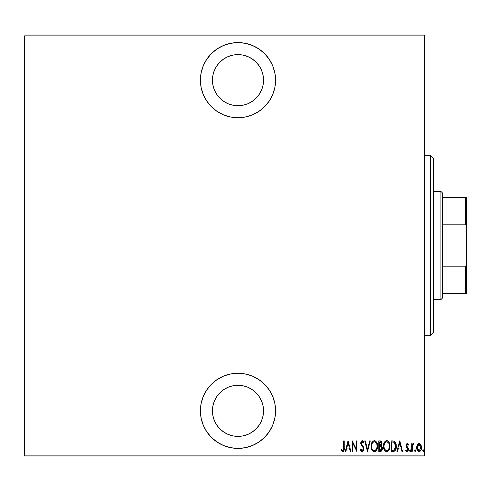 <?xml version="1.0" encoding="UTF-8"?>
<svg xmlns="http://www.w3.org/2000/svg" width="491" height="491" viewBox="0 0 491 491"><rect width="100%" height="100%" fill="white"/><g stroke="black" fill="none" stroke-linecap="round" stroke-linejoin="round"><path stroke-width="0.74" d="M237.988 42.588A37.574 37.574 0 0 1 275.561 80.162A37.574 37.574 0 0 1 237.988 117.742L245.316 117.018L252.362 114.882L258.861 111.408L264.557 106.731L269.228 101.042L272.701 94.542L274.837 87.496L275.561 80.162L274.837 72.834L272.701 65.782L269.228 59.288L264.557 53.593L258.861 48.922L252.362 45.448L245.316 43.306L237.988 42.588L230.653 43.306L223.608 45.448L217.108 48.922L211.412 53.593L206.742 59.288L203.268 65.782L201.132 72.834L200.408 80.162L201.132 87.496L203.268 94.542L206.742 101.042L211.412 106.731L217.108 111.408L223.608 114.882L230.653 117.018L237.988 117.742A37.574 37.574 0 0 1 200.408 80.162A37.574 37.574 0 0 1 237.988 42.588M237.988 373.258A37.574 37.574 0 0 1 275.561 410.838A37.574 37.574 0 0 1 237.988 448.412L245.316 447.694L252.362 445.552L258.861 442.078L264.557 437.407L269.228 431.712L272.701 425.218L274.837 418.166L275.561 410.838L274.837 403.504L272.701 396.458L269.228 389.958L264.557 384.269L258.861 379.592L252.362 376.118L245.316 373.982L237.988 373.258L230.653 373.982L223.608 376.118L217.108 379.592L211.412 384.269L206.742 389.958L203.268 396.458L201.132 403.504L200.408 410.838L201.132 418.166L203.268 425.218L206.742 431.712L211.412 437.407L217.108 442.078L223.608 445.552L230.653 447.694L237.988 448.412A37.574 37.574 0 0 1 200.408 410.838A37.574 37.574 0 0 1 237.988 373.258M237.988 385.288A25.55 25.55 0 0 1 263.538 410.838A25.55 25.55 0 0 1 237.988 436.389A25.55 25.55 0 0 1 212.431 410.838A25.55 25.55 0 0 1 237.988 385.288L242.971 385.779L247.765 387.227L252.178 389.59L256.05 392.769L259.23 396.642L261.593 401.061L263.047 405.854L263.538 410.838L263.047 415.822L261.593 420.615L259.23 425.034L256.05 428.907L252.178 432.08L247.765 434.443L242.971 435.898L237.988 436.389L232.998 435.898L228.205 434.443L223.792 432.08L219.919 428.907L216.74 425.034L214.377 420.615L212.922 415.822L212.431 410.838L212.922 405.854L214.377 401.061L216.74 396.642L219.919 392.769L223.792 389.59L228.205 387.227L232.998 385.779L237.988 385.288M237.988 54.611A25.55 25.55 0 0 1 263.538 80.162A25.55 25.55 0 0 1 237.988 105.712A25.55 25.55 0 0 1 212.431 80.162A25.55 25.55 0 0 1 237.988 54.611L242.971 55.102L247.765 56.557L252.178 58.92L256.05 62.093L259.23 65.966L261.593 70.385L263.047 75.178L263.538 80.162L263.047 85.146L261.593 89.939L259.23 94.358L256.05 98.231L252.178 101.41L247.765 103.773L242.971 105.221L237.988 105.712L232.998 105.221L228.205 103.773L223.792 101.41L219.919 98.231L216.74 94.358L214.377 89.939L212.922 85.146L212.431 80.162L212.922 75.178L214.377 70.385L216.74 65.966L219.919 62.093L223.792 58.92L228.205 56.557L232.998 55.102L237.988 54.611M424.365 455.028L24.55 455.028L24.55 35.972L424.365 35.972L424.365 455.028L424.365 35.07L24.55 35.07L424.365 35.07L424.365 35.972L24.55 35.972L24.55 455.028L424.365 455.028L424.365 455.93L424.365 455.028M417.319 444.871L416.706 448.234L417.939 451.106L419.105 451.554L420.271 451.106L421.413 448.866L421.186 445.509L419.67 443.692L418.541 443.692L417.632 444.386L416.675 447.596C416.564 449.615 417.375 450.934 419.105 451.554C420.836 450.934 421.646 449.615 421.53 447.596L420.891 444.864L419.105 443.594L417.319 444.871M412.225 451.419L411.685 451.419L412.225 451.419L412.446 445.693L413.981 443.858L413.005 443.729L412.225 444.864L412.225 443.729L411.685 443.729L411.685 451.419L411.685 443.729L411.685 451.419L412.225 451.419L412.336 446.196L413.981 443.858L413.447 443.594L412.225 444.864L412.225 443.729L411.685 443.729L412.225 443.729M407.223 443.594L406.266 444.349L406.032 445.914L406.382 447.092L407.751 448.639L407.861 449.781L407.272 450.578L406.118 449.799L405.75 450.511L406.861 451.53L407.972 451.033L408.432 449.688L408.23 448.142L406.597 445.932L406.904 444.662L407.499 444.631L408.07 445.349L408.444 444.693L407.223 443.594L406.02 445.613L406.235 446.798L407.911 449.375L407.07 450.609L406.118 449.799L405.75 450.511L407.082 451.554L408.444 449.333L408.23 448.142L406.56 445.576L407.211 444.539L408.07 445.349L408.444 444.693L407.334 443.606M393.543 451.401L394.727 450.977L395.709 449.615L396.298 446.718L395.942 443.539L394.426 441.28L391.18 440.9L391.18 451.419L393.119 451.419C395.5 450.769 396.562 449.062 396.305 446.294L394.426 441.28L391.18 440.9L391.18 451.419L391.18 440.9L392.953 440.912M380.568 451.413L378.77 451.419L381.372 451.119L382.188 449.897L382.415 448.43L382.151 446.908L381.176 445.742L381.863 443.803L381.476 441.728L380.85 441.071L378.77 440.9L378.77 451.419L378.77 440.9L378.77 451.419L380.439 451.419L382.415 448.43L381.176 445.742L381.875 443.508L379.954 440.9L378.77 440.9L380.181 440.906M369.686 440.9L370.275 440.9L367.575 451.419L370.275 440.9L369.686 440.9L367.507 449.394L365.329 440.9L364.745 440.9L367.44 451.419L364.745 440.9L367.44 451.419L370.275 440.9L369.686 440.9L367.507 449.394L365.329 440.9L364.745 440.9L365.329 440.9M352.741 451.419L352.741 443.146L356.92 451.419L356.92 440.9L356.38 440.9L356.38 449.191L352.2 440.9L352.2 451.419L352.741 451.419L352.2 451.419L352.741 451.419L352.741 443.146L356.92 451.419L356.92 440.9L356.38 440.9L356.38 449.191L352.2 440.9L352.2 451.419L352.311 440.9M343.7 447.896L343.313 450.339L342.608 450.566L341.601 449.664L341.27 450.474L342.963 451.677L344.117 450.186L344.24 440.9L343.7 440.9L343.7 447.896L342.822 450.609L341.601 449.664L341.27 450.474L342.779 451.689C344.068 450.953 344.553 449.725 344.24 448.001L344.24 440.9L343.7 440.9L343.608 449.658M345.91 451.419L345.32 451.419L348.015 440.9L345.32 451.419L345.91 451.419L346.769 448.05L349.396 448.05L350.261 451.419L350.85 451.419L348.15 440.9L345.32 451.419L345.91 451.419L346.769 448.05L349.396 448.05L350.261 451.419L350.85 451.419L348.15 440.9L350.85 451.419L350.261 451.419M362.168 451.689L363.303 451.014L363.935 448.842L363.518 447.013L361.259 443.398L361.898 441.74L362.726 442.023L363.291 443.054L363.8 442.409L363.223 441.28L362.186 440.63L361.008 441.55L360.713 443.496L361.143 444.877L363.174 447.792L363.328 449.418L362.18 450.609L360.817 448.854L360.29 449.388L360.916 450.842L362.168 451.689L363.935 448.842L361.235 443.042L362.119 441.71L363.291 443.054L363.8 442.409L362.186 440.63L360.695 443.085L361.045 444.686L363.174 447.792L363.395 448.829L362.18 450.609L360.817 448.854L360.29 449.388L362.395 451.671M371.086 446.202L371.767 449.603L372.755 451.033L374.332 451.689L375.903 451.014L377.198 448.749L377.554 446.153L377.198 443.539L375.879 441.28L374.277 440.63L372.718 441.329L371.448 443.606L371.086 446.202C370.914 448.958 371.994 450.787 374.332 451.689C376.665 450.756 377.739 448.915 377.554 446.153C377.745 443.367 376.652 441.526 374.277 440.63C371.969 441.587 370.901 443.447 371.086 446.202M383.496 446.202C383.318 448.958 384.404 450.787 386.742 451.689C389.075 450.756 390.149 448.915 389.964 446.153C390.155 443.367 389.062 441.526 386.687 440.63C384.373 441.587 383.311 443.447 383.496 446.202L384.177 449.603L385.165 451.033L386.521 451.677L388.313 451.014L389.295 449.572L389.958 446.595L389.289 442.716L388.289 441.28L387.129 440.666L385.128 441.329L384.158 442.778L383.502 445.76M397.569 451.419L396.98 451.419L399.68 440.9L396.98 451.419L397.569 451.419L398.434 448.05L401.061 448.05L401.926 451.419L402.51 451.419L399.815 440.9L396.98 451.419L397.569 451.419L398.434 448.05L401.061 448.05L401.926 451.419L402.51 451.419L399.815 440.9L402.51 451.419L401.926 451.419M410.74 450.677L410.2 451.554L410.74 450.677L410.2 451.554L409.66 450.677L409.782 451.223L410.341 451.524L410.715 450.959L410.341 449.83L409.66 450.677L410.2 449.799L409.66 450.677L410.2 449.799L410.74 450.677L410.132 449.811M414.65 450.677L414.938 451.45L415.447 451.45L415.447 449.903L414.68 450.394L415.19 449.799L414.65 450.677L415.19 451.554L415.73 450.677L415.19 449.799L415.73 450.677L415.19 451.554L414.65 450.677M422.745 450.677L423.027 451.45L423.543 451.45L423.543 449.903L422.769 450.394L423.285 449.799L422.745 450.677L423.285 451.554L423.825 450.677L423.285 449.799L423.825 450.677L423.285 451.554L422.745 450.677M24.55 455.93L424.365 455.93L24.55 455.93L24.55 455.028L24.55 455.93M343.7 440.9L344.24 440.9L344.24 448.007M344.216 449.093L343.712 451.18M344.203 449.425L343.577 451.339M341.411 450.683L341.601 449.664L343.013 450.572M341.982 450.087L342.822 450.609M343.669 449.161L343.688 448.676M348.082 442.925L349.119 446.97L347.045 446.97L348.082 442.925L349.119 446.97L347.045 446.97L348.082 442.925M356.38 440.9L356.92 440.9L356.797 451.419M361.425 451.432L361.057 451.057M360.916 450.842L360.719 450.499L360.916 450.842M360.419 449.768L360.56 450.137M360.29 449.388L360.817 448.854L361.026 449.406L360.817 448.854M361.898 450.548L362.462 450.56M362.947 450.216L363.377 448.559M363.168 449.885L363.309 449.498M363.395 448.829L363.039 447.522M363.266 448.044L362.671 446.92M360.781 442.219L361.977 440.648M363.223 441.28L363.536 441.826L363.223 441.28M363.536 441.832L363.8 442.409L363.291 443.054L363.156 442.753M362.867 442.219L362.548 441.857M362.352 441.747L361.48 442.09M361.431 442.182L361.235 443.042M361.339 443.747L361.959 444.821M363.905 448.369L363.297 446.595M363.825 447.909L363.905 448.351M363.536 450.621L362.622 451.597M363.929 449.069L363.923 448.608M362.051 444.932L361.468 444.085M363.095 442.63L363.291 443.054M361.008 441.55L360.768 442.299M371.122 445.306L371.239 444.465M371.239 444.459L371.122 445.325M372.037 442.201L372.7 441.341M372.737 441.311L371.939 442.385M374.719 440.666L375.136 440.795M376.444 441.949L376.867 442.698M377.198 443.539L376.879 442.716L377.192 443.533M377.198 443.551L377.401 444.386M377.419 444.49L377.524 445.257M377.524 445.288L377.548 445.711M377.518 447.049L377.407 447.89M377.407 447.902L377.315 448.332M376.456 450.339L375.91 451.008M375.566 451.297L374.774 451.646M373.897 451.646L373.485 451.517M373.332 451.45L372.767 451.039M372.743 451.02L372.203 450.37M372.19 450.357L371.779 449.621M371.116 447.068L371.368 448.498M371.748 442.778L371.583 443.189M376.885 449.572L377.051 449.167M377.524 447.031L377.548 446.595M375.455 442.127L374.308 441.71C376.247 442.428 377.149 443.907 377.02 446.153L376.99 445.441L377.02 446.153C377.162 448.418 376.259 449.903 374.308 450.609L375.345 450.29M376.444 443.379L376.603 443.741M375.609 450.087L374.308 450.609C372.387 449.903 371.497 448.43 371.619 446.202C371.484 443.95 372.381 442.452 374.308 441.71L376.137 442.851M376.284 449.259L375.965 449.719M376.474 448.903L376.622 448.535M376.775 448.068L376.45 448.94M376.99 446.865L376.885 447.577M374.308 441.71L373.614 441.857L374.308 441.71M373.019 442.256L373.614 441.857M372.393 443.023L372.608 442.71M371.656 445.484L372.141 443.508M371.926 444.079L371.755 444.76M380.415 440.936L380.838 441.071M380.85 441.071L381.274 441.421L380.85 441.071M381.482 441.734L381.636 442.072M381.667 442.158L381.783 442.581M381.851 443.042L381.875 443.508M381.697 444.797L381.826 444.208M382.108 446.798L382.354 447.651M382.409 448.682L382.219 449.805M382.188 449.897L381.212 451.223L382.317 449.418M380.807 446.552L379.672 446.429L380.807 446.552L381.875 448.43L380.108 450.339L379.31 450.339L379.31 446.429L380.672 446.509M381.845 448.848L381.771 449.179M381.292 444.017L381.335 443.526L379.31 445.349L379.31 441.98L380.052 441.98L381.335 443.526L381.28 442.956L381.126 444.558L380.187 445.312M381.053 442.422L381.28 442.956M380.488 445.233L381.126 444.558M380.108 450.339L379.31 450.339L379.31 446.429L379.672 446.429M380.85 450.253L380.482 450.321M381.74 449.271L381.182 450.094M381.323 443.238L381.286 444.054M379.678 445.349L379.31 445.349L379.31 441.98L380.052 441.98M383.532 445.306L383.649 444.472M385.14 441.311L385.822 440.832L384.57 442.004L383.858 443.606M384.447 442.201L385.11 441.341M387.129 440.666L387.552 440.795M388.86 441.955L389.817 444.398M389.829 444.49L389.928 445.257M389.934 445.282L389.958 445.711M389.928 447.055L389.817 447.89M389.295 449.566L388.313 451.02L389.461 449.167M387.589 451.511L387.178 451.646M386.3 451.646L385.889 451.517M385.742 451.45L385.171 451.039M385.153 451.02L383.772 448.498M384.177 449.603L383.532 447.086M389.725 448.332L389.817 447.902M389.602 443.539L389.289 442.716M387.865 442.127L386.718 441.71C388.657 442.428 389.559 443.907 389.431 446.153L389.4 446.871L389.431 446.153C389.572 448.418 388.669 449.903 386.718 450.609L387.755 450.29M389.185 448.068L388.24 449.873M384.06 446.908L384.128 447.411M388.854 443.379L389.013 443.741M388.019 450.087L386.718 450.609C384.797 449.903 383.907 448.43 384.03 446.202C383.894 443.95 384.791 442.452 386.718 441.71L388.547 442.851M388.878 448.903L389.032 448.535M386.718 441.71L386.024 441.857L386.718 441.71M385.435 442.256L386.024 441.857M384.803 443.023L385.018 442.71M384.066 445.478L384.551 443.508M384.336 444.079L384.165 444.76M384.042 445.84L384.03 446.202L384.042 445.84M394.193 441.157L393.751 441.022M396.114 444.214L394.967 441.716L395.783 443.066M396.176 444.539L396.225 444.895M396.249 445.122L396.286 445.595M396.298 446.712L396.305 445.945M396.298 446.761L396.274 447.135M395.961 448.915L395.39 450.235M395.194 450.511L394.463 451.137M394.727 450.977L396.028 448.694M393.641 442.109L393.15 442.029L393.641 442.109M393.365 450.296L391.72 450.339L391.72 441.98L394.107 442.274L395.752 446.822L395.752 445.718L394.248 450.075L394.672 449.768L392.444 450.339L393.555 450.272M395.752 446.822L395.476 448.387M392.659 441.986L393.15 442.029M395.715 445.312L395.752 445.718M395.23 443.514L395.697 445.153M399.748 442.925L400.785 446.97L398.71 446.97L399.748 442.925L400.785 446.97L398.71 446.97L399.748 442.925M408.34 444.502L408.07 445.349L407.88 445.036M407.726 444.84L408.07 445.349L407.045 444.57M406.591 445.245L407.383 447.068M406.56 445.576L406.935 446.607M408.328 448.43L408.432 449.695M408.377 450.057L408.162 450.707M405.75 450.511L406.118 449.799M407.861 449.774L407.548 448.344M407.426 448.215L407.868 448.995M406.388 447.098L406.02 445.613M406.032 445.288L406.499 443.968M406.523 443.944L406.266 444.349M409.66 450.677L410.273 451.548M413.213 443.631L412.225 444.864L412.649 444.079M413.594 443.618L413.981 443.858L413.668 444.674L413.14 444.588M413.447 443.594L413.981 443.858M413.668 444.674L413.348 444.539L413.668 444.674M412.237 447.516L412.274 446.785M412.741 444.975L413.219 444.558M415.73 450.677L415.263 451.548M417.638 444.38L418.817 443.618M419.246 443.6L419.664 443.692M420.891 444.864L421.051 445.177M421.388 446.19L421.499 446.878M421.523 447.921L421.137 449.781M420.67 450.652L419.836 451.395M419.731 451.438L419.424 451.53M417.025 449.658L417.522 450.628M417.516 450.628L417.203 450.081M416.712 446.878L416.822 446.19M416.675 447.596L416.681 447.915M418.946 451.548L419.265 451.548M420.014 451.297L420.83 450.413M421.413 448.866L421.505 448.234M420.971 448.08L419.105 450.609L417.215 447.602L419.228 444.545L418.62 444.637L419.105 444.539L420.965 448.099M420.928 446.785L420.983 447.847M419.995 444.901L420.769 446.147M419.228 444.545L419.805 444.748M417.258 446.92L417.43 449.007M418.627 450.523L417.81 449.83M418.209 450.272L418.602 450.511M417.62 449.498L417.233 447.111L417.958 445.171M417.884 445.269L417.393 446.282M423.825 450.677L423.352 451.548M373.958 450.578L373.614 450.474M372.779 449.836L372.196 448.952M372.19 443.416L372.381 443.054M376.885 444.736L376.99 445.441M380.936 446.614L381.292 446.859M389.418 446.509L388.86 448.94M386.718 450.609L385.435 450.094L384.606 448.952M384.6 443.416L384.791 443.054M389.295 444.736L389.4 445.441M392.904 450.333L391.72 450.339L391.72 441.98L392.162 441.98M395.703 447.35L395.022 449.351M420.897 448.571L420.769 449.044M418.406 444.748L418.86 444.564M223.608 445.552L225.197 446.172M212.922 415.822L212.431 410.838M223.608 45.448L217.108 48.922M272.701 94.542L273.45 92.584M263.047 75.178L263.538 80.162M430.374 335.684L433.381 332.677L433.381 158.323L430.374 155.316L430.374 335.684L430.374 155.316L424.365 155.316L430.374 155.316L433.381 158.323L433.381 332.677L430.374 335.684L424.365 335.684L430.374 335.684M442.403 224.191L442.403 192.895L440.9 191.392L440.9 299.608L442.403 298.105L442.403 224.191L442.403 298.105L440.9 299.608L440.9 191.392L433.381 191.392L440.9 191.392L442.403 192.895L442.403 224.191L465.548 224.191L466.45 226.523L466.45 264.477L465.548 266.809L442.403 266.809L465.548 266.809L465.548 293.6L466.45 293.6L466.45 264.477L466.45 293.6L465.548 293.6L465.548 266.809L466.45 264.477L466.45 197.4L442.403 197.4L465.548 197.4L465.548 224.191L465.548 197.4L466.45 197.4L466.45 226.523L465.548 224.191L442.403 224.191M433.381 299.608L440.9 299.608L433.381 299.608M442.403 293.6L465.548 293.6L442.403 293.6"/></g></svg>
